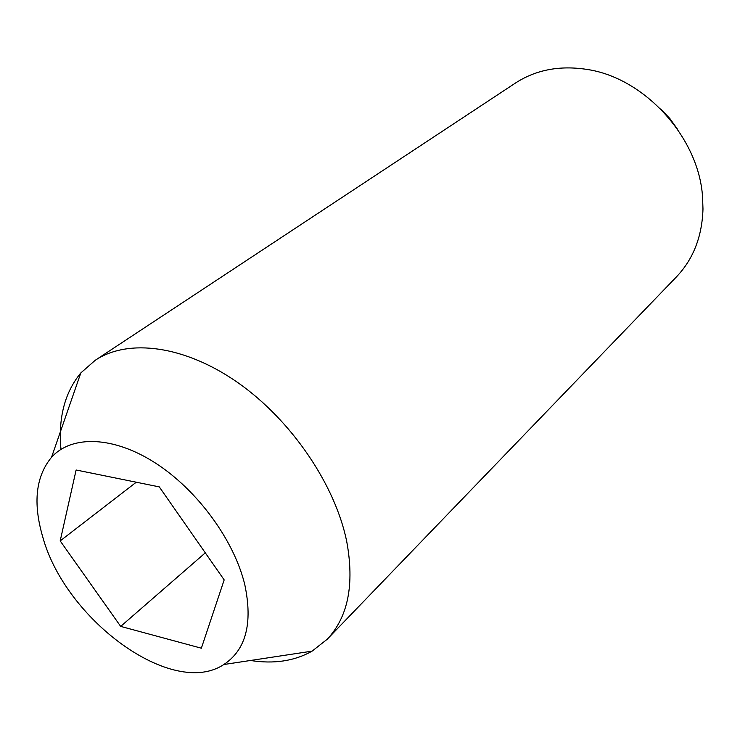 <?xml version="1.0" encoding="UTF-8"?>
<svg xmlns="http://www.w3.org/2000/svg" width="740" height="740" viewBox="0 0 740 740"><rect width="100%" height="100%" fill="white"/><g stroke="black" fill="none" stroke-linecap="round" stroke-linejoin="round"><path stroke-width="1.11" d="M60.976 449.328C58.109 417.943 64.722 392.478 80.826 372.923L95.219 360.288L515.419 83.074C535.88 69.782 559.718 65.231 586.94 69.412C644.475 77.793 698.745 137.363 702.547 196.757L702.982 209.013C702.121 236.541 693.288 259.148 676.48 276.834L327.154 639.295L312.095 651.145C294.548 661.061 273.994 664.178 250.435 660.487M660.626 108.947L669.848 118.529L677.581 129.343M95.219 360.288C128.316 338.236 184.76 345.395 238.077 382.793C291.329 420.163 335.091 484.497 346.709 541.393C354.627 584.396 348.115 617.03 327.154 639.295M42.689 536.74C32.828 502.876 35.779 476.384 51.541 457.274C71.614 434.935 113.285 435.943 155.308 462.963C197.303 489.899 234.173 540.293 244.82 584.804C252.914 623.357 245.921 649.923 223.813 664.52C172.466 698.726 65.222 619.787 42.689 536.74M205.304 552.845L120.685 626.401L60.19 540.903L76.118 470.002L159.285 486.892L224.174 579.901L201.363 648.203L120.685 626.401M136.262 482.221L60.19 540.903M51.541 457.274L80.826 372.923M223.813 664.52L312.095 651.145"/></g></svg>
